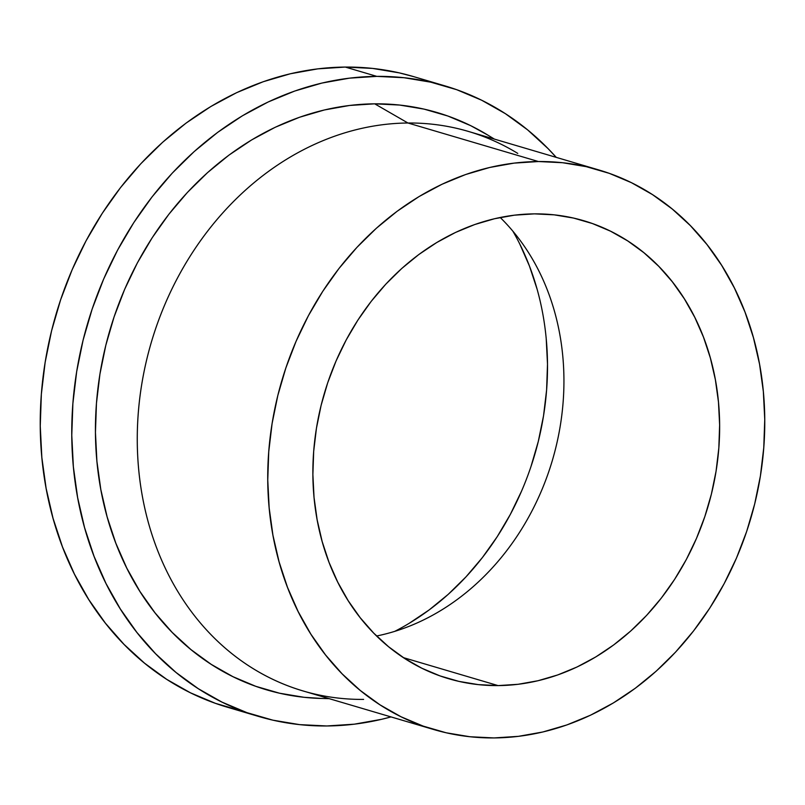 <?xml version="1.0" encoding="UTF-8"?>
<svg xmlns="http://www.w3.org/2000/svg" width="805" height="805" viewBox="0 0 805 805"><rect width="100%" height="100%" fill="white"/><g stroke="black" fill="none" stroke-linecap="round" stroke-linejoin="round"><path stroke-width="1.21" d="M498.104 685.598A238.743 200.002 -73.5 0 1 448.637 678.706A238.743 200.002 -73.5 0 1 317.522 422.021A238.743 200.002 -73.5 0 1 534.399 213.868L554.172 214.844L573.573 218.075L592.42 223.538L610.542 231.186L627.749 240.937L643.889 252.7L658.792 266.354L672.326 281.78L684.351 298.816L694.765 317.311L703.459 337.084L710.352 357.933L715.373 379.678L718.473 402.087L719.63 424.96L718.825 448.073L716.068 471.197L711.389 494.119L704.828 516.609L696.456 538.454L686.353 559.455L674.6 579.389L661.328 598.075L646.657 615.342L630.728 631.009L613.702 644.926L595.74 656.961L577.004 667.013L557.684 674.962L537.971 680.738L518.048 684.3L498.104 685.598L478.341 684.622L458.931 681.392L440.083 675.928L421.961 668.281L404.754 658.53L388.624 646.767L373.711 633.112L360.177 617.687L348.152 600.651L337.738 582.156L329.044 562.383L322.161 541.534L317.14 519.788L314.031 497.379L312.883 474.507L313.678 451.394L316.435 428.27L321.115 405.348L327.675 382.858L336.047 361.012L346.16 340.012L357.903 320.078L371.175 301.392L385.847 284.125L401.776 268.457L418.801 254.541L436.773 242.506L455.499 232.454L474.819 224.504L494.532 218.729L514.455 215.166L534.399 213.868A238.743 200.002 -73.5 0 1 583.877 220.761A238.743 200.002 -73.5 0 1 714.991 477.446A238.743 200.002 -73.5 0 1 498.104 685.598L403.345 657.615L498.104 685.598M598.88 169.966L468.409 131.426A291.712 244.378 106.5 0 0 407.954 123.004L538.424 161.533A291.712 244.378 -73.5 0 1 598.88 169.966A291.712 244.378 -73.5 0 1 759.085 483.594A291.712 244.378 -73.5 0 1 494.079 737.933L494.079 737.933A291.712 244.378 -73.5 0 1 433.623 729.501A291.712 244.378 -73.5 0 1 273.418 415.873A291.712 244.378 -73.5 0 1 538.424 161.533L407.954 123.004A291.712 244.378 -73.5 0 1 517.756 153.403M494.401 139.104L487.991 135.19A300.979 252.136 106.5 0 0 374.707 103.825L407.954 123.004L374.707 103.825L399.632 105.053L424.094 109.128L447.852 116.021L470.694 125.661L488.162 135.29M444.944 85.873L413.418 76.566A328.762 275.411 106.5 0 0 345.295 67.067L376.821 76.374A328.762 275.411 -73.5 0 1 444.944 85.873A328.762 275.411 -73.5 0 1 556.255 157.378L548.104 148.653L527.587 129.846L505.359 113.656L481.662 100.222L456.717 89.697L430.756 82.17L404.04 77.723L376.821 76.374L345.295 67.067L372.514 68.405L399.23 72.863L413.73 76.656M326.84 725.969L326.84 725.969A328.762 275.411 -73.5 0 1 258.717 716.47A328.762 275.411 -73.5 0 1 78.166 363.015A328.762 275.411 -73.5 0 1 376.821 76.374L349.36 78.166L321.92 83.066L294.771 91.025L268.166 101.983L242.375 115.809L217.632 132.392L194.186 151.561L172.26 173.125L152.054 196.893L133.781 222.633L117.6 250.083L103.684 278.993L92.152 309.08L83.116 340.052L76.676 371.618L72.883 403.466L71.776 435.284L73.366 466.779L77.642 497.651L84.555 527.587L94.044 556.305L106.008 583.524L120.348 608.993L136.91 632.458L155.546 653.7L176.074 672.507L198.292 688.698L221.989 702.121L246.944 712.646L272.895 720.173L299.621 724.631L326.84 725.969L354.301 724.178L381.741 719.278L391.009 716.913A328.762 275.411 -73.5 0 1 326.84 725.969M500.197 217.481A238.743 200.002 -73.5 0 1 523.743 245.424A238.743 200.002 -73.5 0 1 411.536 625.334A238.743 200.002 -73.5 0 1 376.599 636A238.743 200.002 106.5 0 0 552.361 460.4A238.743 200.002 106.5 0 0 500.197 217.481M394.702 631.382A266.717 223.428 106.5 0 0 512.886 231.196M241.369 710.865L215.418 703.339L190.463 692.813L166.766 679.39L144.548 663.189L124.02 644.382L105.385 623.151L88.822 599.685L74.483 574.217L62.508 546.987L53.029 518.269L46.116 488.333L41.84 457.471L40.25 425.976L41.357 394.148L45.15 362.31L51.59 330.744L60.627 299.772L72.158 269.685L86.075 240.776L102.255 213.325L120.529 187.585L140.734 163.818L162.66 142.244L186.106 123.074L210.85 106.502L236.64 92.666L263.245 81.718L290.394 73.758L317.834 68.858L345.295 67.067A328.762 275.411 106.5 0 0 46.64 353.707A328.762 275.411 106.5 0 0 227.181 707.162L258.717 716.47M409.101 623.372L429.166 609.918L448.194 594.372L465.984 576.873L482.376 557.583L497.198 536.714L510.32 514.435L521.62 490.98M530.968 466.578L538.293 441.452L543.526 415.843L546.605 390.002L547.501 364.192L546.213 338.633M537.136 289.307L529.438 266.012L519.728 243.925M321.889 698.468L304.028 697.291L279.566 693.216L255.799 686.323L232.967 676.693L211.272 664.397L190.926 649.575L172.139 632.358L155.073 612.917L139.909 591.434L126.788 568.119L115.829 543.194L107.135 516.901L100.806 489.49L96.902 461.235L95.443 432.406L96.459 403.275L99.931 374.114L105.827 345.224L114.099 316.868L124.654 289.317L137.393 262.853L152.205 237.717L168.939 214.16L187.434 192.395L207.509 172.652L228.972 155.103L251.623 139.929L275.24 127.26L299.591 117.238L324.445 109.953L349.571 105.465L374.707 103.825A300.979 252.136 106.5 0 0 96.811 399.008A300.979 252.136 106.5 0 0 321.648 698.458L329.154 698.649M363.608 699.404A291.712 244.378 -73.5 0 1 356.524 699.344A291.712 244.378 -73.5 0 1 138.611 409.101A291.712 244.378 -73.5 0 1 407.954 123.004A291.712 244.378 106.5 0 0 142.948 377.344A291.712 244.378 106.5 0 0 303.153 690.972L433.623 729.501M494.079 737.933L518.44 736.344L542.791 731.997L566.881 724.933L590.488 715.212L613.37 702.946L635.326 688.235L656.135 671.229L675.596 652.08L693.518 630.989L709.738 608.157L724.087 583.796L736.444 558.147L746.678 531.451L754.688 503.97L760.403 475.956L763.764 447.701L764.75 419.465L763.341 391.512L759.548 364.132L753.41 337.567L744.997 312.088L734.371 287.928L721.652 265.328L706.951 244.509L690.418 225.662L672.205 208.978L652.493 194.609L631.462 182.695L609.325 173.357L586.292 166.675L562.584 162.721L538.424 161.533L514.063 163.123L489.712 167.47L465.622 174.534L442.015 184.254L419.133 196.521L397.177 211.232L376.378 228.238L356.917 247.387L338.986 268.478L322.775 291.309L308.416 315.671L296.069 341.32L285.835 368.016L277.816 395.497L272.1 423.511L268.739 451.766L267.753 480.001L269.172 507.955L272.955 535.335L279.094 561.9L287.506 587.378L298.132 611.538L310.851 634.139L325.552 654.958L342.085 673.805L360.298 690.489L380.02 704.858L401.041 716.772L423.178 726.11L446.212 732.792L469.919 736.746L494.079 737.933"/></g></svg>
